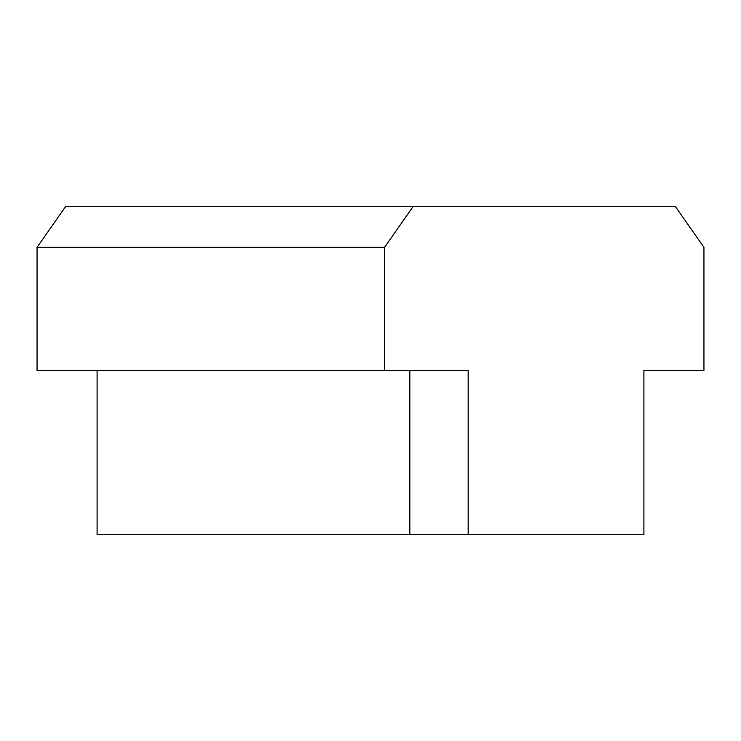 <?xml version="1.0" encoding="UTF-8"?>
<svg xmlns="http://www.w3.org/2000/svg" width="741" height="741" viewBox="0 0 741 741"><rect width="100%" height="100%" fill="white"/><g stroke="black" fill="none" stroke-linecap="round" stroke-linejoin="round"><path stroke-width="1.11" d="M97.099 370.5L97.099 534.715L409.838 534.715L409.838 370.5M413.283 206.285L65.801 206.285L37.05 247.337L37.05 370.5L384.542 370.5L384.542 247.337L413.283 206.285L675.199 206.285L703.95 247.337L703.95 370.5L643.901 370.5L643.901 534.715L409.838 534.715M384.542 370.5L468.173 370.5L468.173 534.715M384.542 247.337L37.05 247.337"/></g></svg>
